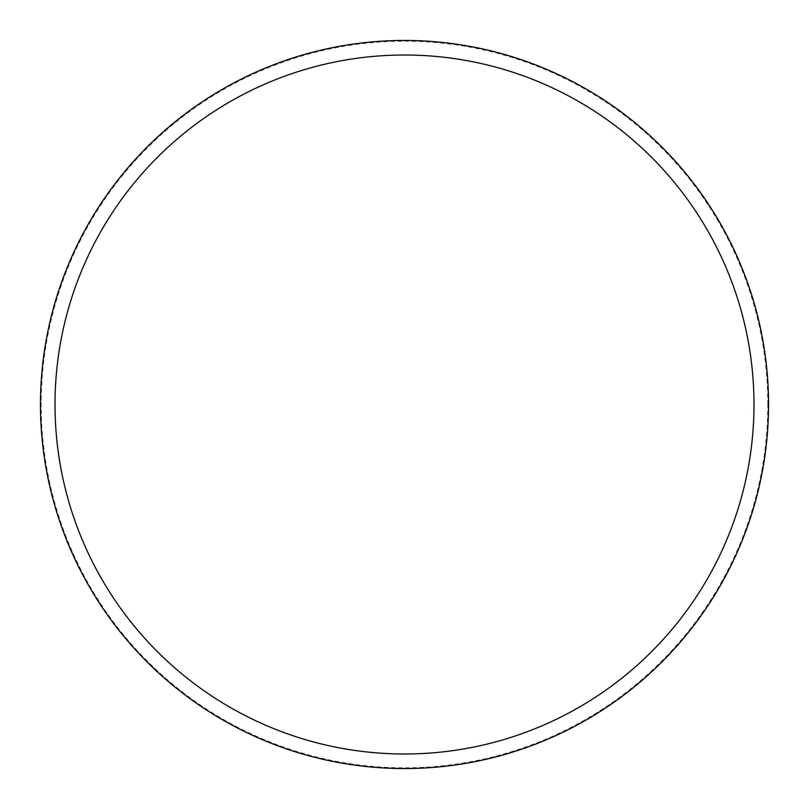 <?xml version="1.0" encoding="UTF-8"?>
<svg xmlns="http://www.w3.org/2000/svg" width="809" height="809" viewBox="0 0 809 809"><rect width="100%" height="100%" fill="white"/><g stroke="black" fill="none" stroke-linecap="round" stroke-linejoin="round"><path stroke-width="0.61" stroke-dasharray="4.04 3.03" d="M768.55 404.5A364.05 364.05 0 0 0 404.5 40.45A364.05 364.05 0 0 0 40.45 404.5A364.05 364.05 0 0 0 404.5 768.55A364.05 364.05 0 0 0 768.55 404.5A364.05 364.05 0 0 0 404.5 40.45A364.05 364.05 0 0 0 40.45 404.5A364.05 364.05 0 0 0 404.5 768.55A364.05 364.05 0 0 0 768.55 404.5A364.05 364.05 0 0 0 404.5 40.45A364.05 364.05 0 0 0 40.45 404.5A364.05 364.05 0 0 0 404.5 768.55A364.05 364.05 0 0 0 768.55 404.5M767.822 404.5A363.322 363.322 0 0 0 404.5 41.178A363.322 363.322 0 0 0 41.178 404.5A363.322 363.322 0 0 0 404.5 767.822A363.322 363.322 0 0 0 767.822 404.5"/><path stroke-width="1.21" d="M768.55 404.5A364.05 364.05 0 0 0 404.5 40.45A364.05 364.05 0 0 0 40.45 404.5A364.05 364.05 0 0 0 404.5 768.55A364.05 364.05 0 0 0 768.55 404.5M753.988 404.5A349.488 349.488 0 0 0 404.5 55.012A349.488 349.488 0 0 0 55.012 404.5A349.488 349.488 0 0 0 404.5 753.988A349.488 349.488 0 0 0 753.988 404.5"/></g></svg>
